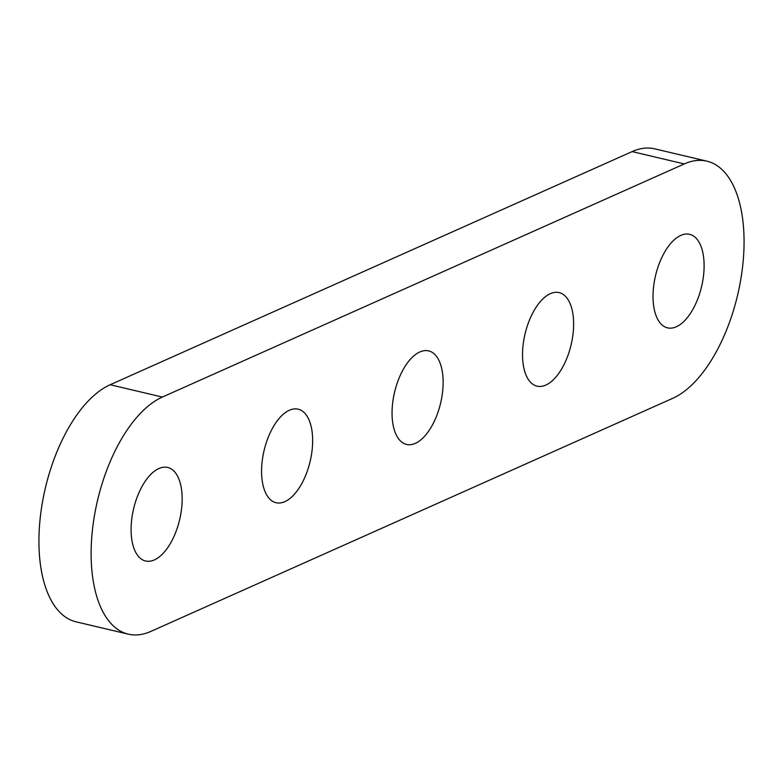 <?xml version="1.0" encoding="UTF-8"?>
<svg xmlns="http://www.w3.org/2000/svg" width="783" height="783" viewBox="0 0 783 783"><rect width="100%" height="100%" fill="white"/><g stroke="black" fill="none" stroke-linecap="round" stroke-linejoin="round"><path stroke-width="1.17" d="M684.293 163.931L162.355 397.069A123.225 60.682 103.3 0 0 93.451 521.958A123.225 60.682 103.3 0 0 128.304 634.161A123.225 60.682 103.3 0 0 150.894 631.392L672.842 398.263A123.225 60.682 103.3 0 0 741.736 273.375A123.225 60.682 103.3 0 0 706.883 161.161A123.225 60.682 103.3 0 0 684.293 163.931L632.106 151.608L110.158 384.737A123.225 60.682 103.3 0 0 41.264 509.625A123.225 60.682 103.3 0 0 76.117 621.839L128.304 634.161M706.883 161.161L654.696 148.839A123.225 60.682 103.3 0 0 632.106 151.608M653.12 292.46A48.057 23.666 103.3 0 0 667.527 327.862A48.057 23.666 103.3 0 0 701.597 286.529A48.057 23.666 103.3 0 0 689.608 234.323A48.057 23.666 103.3 0 0 653.12 292.46M522.633 350.745A48.057 23.666 103.3 0 0 537.04 386.146A48.057 23.666 103.3 0 0 571.11 344.814A48.057 23.666 103.3 0 0 559.121 292.607A48.057 23.666 103.3 0 0 522.633 350.745M392.146 409.029A48.057 23.666 103.3 0 0 406.553 444.431A48.057 23.666 103.3 0 0 440.623 403.098A48.057 23.666 103.3 0 0 428.644 350.892A48.057 23.666 103.3 0 0 392.146 409.029M261.669 467.314A48.057 23.666 103.3 0 0 276.066 502.715A48.057 23.666 103.3 0 0 310.137 461.383A48.057 23.666 103.3 0 0 298.157 409.176A48.057 23.666 103.3 0 0 261.669 467.314M131.182 525.599A48.057 23.666 103.3 0 0 145.579 561A48.057 23.666 103.3 0 0 179.65 519.667A48.057 23.666 103.3 0 0 167.67 467.461A48.057 23.666 103.3 0 0 131.182 525.599M110.158 384.737L162.355 397.069"/></g></svg>
